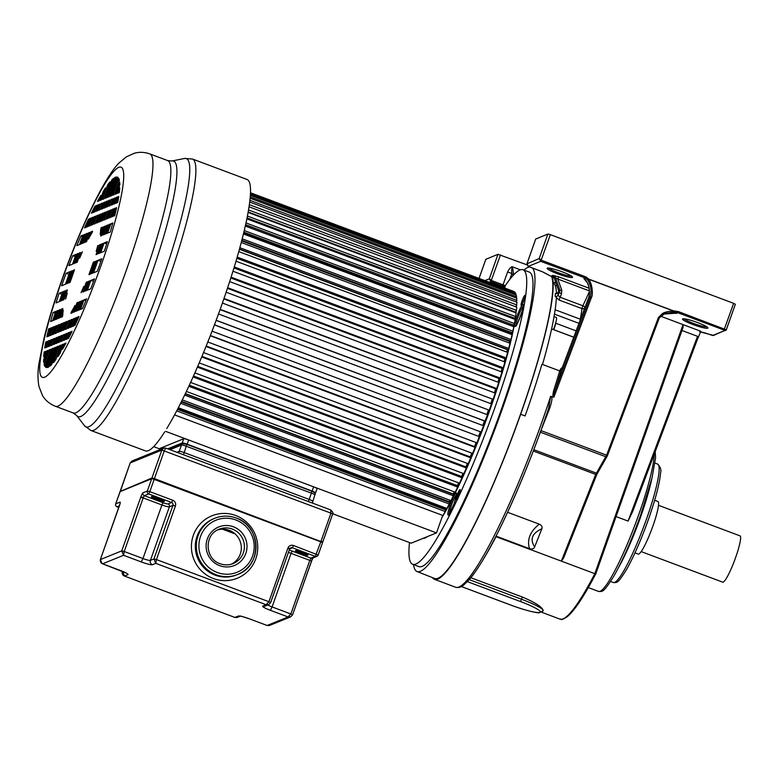 <?xml version="1.0" encoding="UTF-8"?>
<svg xmlns="http://www.w3.org/2000/svg" width="779" height="779" viewBox="0 0 779 779"><rect width="100%" height="100%" fill="white"/><g stroke="black" fill="none" stroke-linecap="round" stroke-linejoin="round"><path stroke-width="1.17" d="M641.146 551.59L722.698 582.156A24.714 3.486 -69.5 0 0 735.727 557.248A24.714 3.486 -69.5 0 0 740.05 535.874L658.498 505.308M634.973 552.876L638.205 554.083A28.083 3.953 -69.5 0 0 653.006 525.776A28.083 3.953 -69.5 0 0 657.924 501.491L654.662 500.274M558.124 292.69L555.369 293.576A163.697 23.068 -69.5 0 1 555.115 296.224L559.02 300.012L581.932 308.601A2.249 1.928 -173.1 0 0 584.844 307.617L585.048 307.189M580.189 320.091A163.697 23.068 -69.5 0 0 581.932 308.601L582.867 305.767A2.249 1.032 -155.2 0 1 584.844 307.617A165.946 23.38 -69.5 0 1 584.825 307.763M562.866 368C561.912 367.298 560.861 368.272 559.712 370.921L541.911 364.251A163.697 23.068 -69.5 0 1 525.095 415.947L520.654 414.282A163.697 23.068 110.5 0 1 434.38 579.284A163.697 23.068 110.5 0 1 432.452 577.619M552.33 276.983A163.697 23.068 110.5 0 1 520.654 414.282M696.864 340.822L700.818 331.279L683.027 324.609L594.835 573.675L561.338 561.123L595.711 474.421L533.284 451.022M505.162 286.974C503.37 286.049 502.659 285.328 503.039 284.832L507.587 271.998C509.651 268.2 511.277 266.476 512.465 266.837L513.76 274.783M526.867 264.811L497.985 254.295L485.833 259.3M505.298 285.62A6.738 0.857 -160.5 0 1 503.039 284.832L491.413 280.479L489.309 278.804L484.879 280.606M489.261 282.251L490.848 281.608L489.309 278.804L497.985 254.295M513.059 275.532L511.939 273.4C511.472 270.186 511.657 267.995 512.465 266.837L520.401 269.816M434.38 579.284L455.569 587.22A163.697 23.068 -69.5 0 0 532.184 448.49A163.697 23.068 -69.5 0 0 541.843 422.228A163.697 23.068 -69.5 0 0 550.665 396.307L553.382 397.144C552.662 396.307 552.769 394.096 553.703 390.503L555.018 390.6A164.827 23.224 -69.5 0 0 560.987 371.116A1.12 0.506 16.4 0 1 559.634 371.155L559.712 370.921M553.382 397.144L553.898 397.154C553.382 396.55 553.752 394.359 555.018 390.6L590.307 296.877L591.485 297.335C593.101 295.124 592.546 284.092 588.612 279.203L673.348 310.957C667.876 311.347 664.175 312.272 662.257 313.723L658.401 317.569L606.588 455.189L607.493 455.52L659.307 317.89L664.633 313.703L673.212 312.019L673.397 310.821L678.451 311.61L726.271 329.848A1.12 1.1 -112.1 0 1 724.86 330.5L712.727 335.437L711.49 335.126A12.415 1.587 -160.5 0 0 700.574 331.854M561.192 370.531L588.69 297.52L590.307 296.877C591.884 290.986 590.998 285.309 587.629 279.846L585.487 278.113L583.909 278.755C587.347 279.992 591.212 290.226 588.7 297.529L561.406 370.015M552.973 275.367L551.766 275.854A4.489 4.411 -112.1 0 1 554.278 278.191L555.485 277.694L557.803 279.028A4.489 0.633 110.5 0 1 559.088 276.983L552.973 275.367A4.489 4.411 -112.1 0 1 555.485 277.694L559.858 290.031A2.249 1.003 160.5 0 0 561.756 290.178L561.532 293.761A2.249 1.032 -155.2 0 1 559.556 291.911L558.027 295.212A165.946 23.38 -69.5 0 0 558.29 292.524A2.249 1.986 4.9 0 1 555.369 293.576M589.43 291.531L582.867 305.767L559.955 297.179L558.027 295.212A2.249 1.957 -173.9 0 1 555.115 296.224M558.514 290.129A2.249 1.003 -19.5 0 0 558.533 290.343L558.348 292.398A2.249 1.032 -155.2 0 1 558.387 292.242L558.387 292.242A2.249 1.032 -155.2 0 1 558.494 292.086M557.998 292.982L558.358 292.32M726.301 329.77L735.357 304.258L733.633 303.343L550.354 234.645L547.871 234.021L535.718 239.026M673.397 310.821L588.681 279.067L586.061 276.973L541.298 260.205L539.195 258.531L547.871 234.021M526.935 263.857L539.195 258.531L540.733 261.335L585.487 278.113L586.061 276.973M684.108 318.786A12.357 1.577 -160.5 0 0 693.417 323.373A12.357 1.577 -160.5 0 0 706.845 326.839M707.712 328.222A13.477 1.724 -160.5 0 0 707.897 327.793A13.477 1.724 -160.5 0 0 697.594 322.574A13.477 1.724 -160.5 0 0 682.725 318.854A13.477 1.724 -160.5 0 0 682.696 318.864A13.477 1.724 -160.5 0 0 692.843 324.502A13.477 1.724 -160.5 0 0 707.712 328.222M675.627 313.226L663.805 314.064M660.534 316.177L683.027 324.609L683.056 327.414L595.828 573.743C583.977 596.49 574.386 610.863 567.054 616.871C559.166 621.515 562.234 618.614 559.877 619.091A156.93 22.114 -69.5 0 0 594.835 573.675L595.838 573.734M495.775 536.595L561.338 561.123L563.606 558.027L596.665 474.645L595.711 474.421L606.588 455.189L541.269 430.699L540.558 432.267A1.12 0.857 30.3 0 0 540.314 432.199M496.019 536.118L529.516 548.679C532.223 549.37 533.927 548.796 534.637 546.955C529.701 539.292 532.106 533.235 541.843 528.766L534.637 546.955M541.843 528.766C542.583 526.945 541.717 525.406 539.243 524.15L507.557 512.28M542.69 611.252L543.138 610.2C541.639 606.656 534.706 602.264 522.349 597.035L470.857 577.736M550.665 396.307L548.62 408.469A161.448 22.747 -69.5 0 1 467.419 581.348M551.269 396.355C552.554 397.417 551.97 401.565 549.516 408.79L548.611 408.459M559.858 290.031L559.556 291.911L558.348 292.398L558.65 290.528L554.278 278.191L558.533 290.343A2.249 1.003 -19.5 0 0 558.65 290.528L559.858 290.031M551.766 275.854L553.772 277.577M557.472 273.75A13.477 1.724 -160.5 0 0 572.516 277.042A13.477 1.724 -160.5 0 0 562.214 271.822A13.477 1.724 -160.5 0 0 547.316 268.122A13.477 1.724 -160.5 0 0 557.472 273.75M541.814 271.52L528.211 266.418L527.071 263.458L535.748 238.949M553.947 277.801L542.885 271.978M587.629 279.846L588.681 279.067L587.629 279.846M554.755 279.525L553.888 277.519M548.737 268.044A12.357 1.577 -160.5 0 0 558.037 272.621A12.357 1.577 -160.5 0 0 571.465 276.087M664.497 313.762L664.623 313.713C660.611 315.972 658.839 317.374 659.316 317.9L658.401 317.569M529.516 548.679C526.789 539.759 530.032 531.58 539.243 524.15M616.072 516.574L628.069 521.073L632.606 511.657L696.981 340.511L633.239 510.06M696.728 341.144L697.526 336.324L681.966 330.491M553.168 282.874A155.586 21.919 110.5 0 1 556.391 292.651A155.586 21.919 -69.5 0 0 553.168 282.874M556.323 298.406A155.586 21.919 110.5 0 1 542.505 364.475A155.586 21.919 -69.5 0 0 556.323 298.406M554.054 316.605L556.313 317.452A11.237 1.587 110.5 0 1 554.346 327.17A11.237 1.587 110.5 0 1 553.45 329.566M553.742 329.683A5.619 0.789 -69.5 0 0 554.395 327.959A5.619 0.789 -69.5 0 0 555.515 323.567M556.936 285.825L554.999 285.104M580.345 319.215L555.145 309.769M551.62 328.933L573.734 337.229M532.466 268.034A162.529 22.903 110.5 0 1 497.372 422.588A162.529 22.903 110.5 0 1 420.319 571.319A162.529 22.903 110.5 0 1 417.028 571.533L434.614 578.476A162.869 22.951 -69.5 0 0 437.915 578.261A162.869 22.951 -69.5 0 0 512.533 436.162A162.869 22.951 -69.5 0 0 551.659 276.623M417.028 571.533A162.529 22.903 110.5 0 1 413.522 564.59M523.916 270.07A162.529 22.903 110.5 0 1 527.948 267.401A162.529 22.903 110.5 0 1 529.642 266.973M412.685 564.278L418.936 566.625A157.27 22.163 -69.5 0 0 422.062 566.401A157.27 22.163 -69.5 0 0 498.404 417.622A157.27 22.163 -69.5 0 0 529.331 272.095L523.089 269.758A157.27 22.163 110.5 0 1 492.153 415.275A157.27 22.163 110.5 0 1 415.82 564.054A157.27 22.163 110.5 0 1 412.685 564.278A157.27 22.163 110.5 0 1 409.491 542.544M503.886 287.733A157.27 22.163 110.5 0 1 519.953 269.982A157.27 22.163 110.5 0 1 523.089 269.758M423.094 538.347A129.411 18.238 -69.5 0 0 425.042 538.007A129.411 18.238 -69.5 0 0 427.359 536.614M441.936 517.558A129.411 18.238 -69.5 0 0 515.591 316.625M516.019 312.856A129.411 18.238 -69.5 0 0 516.195 310.909M516.399 307.023A129.411 18.238 -69.5 0 0 516.409 306.069M513.127 325.213A129.411 18.238 110.5 0 1 512.913 326.372M511.024 334.269A128.058 18.044 -69.5 0 0 511.209 333.402L511.657 332.545A129.411 18.238 110.5 0 1 511.277 334.366M509.817 340.754A129.411 18.238 110.5 0 1 509.281 342.974M507.626 349.528A129.411 18.238 110.5 0 1 506.944 352.127M505.123 358.807A129.411 18.238 110.5 0 1 504.286 361.768M502.319 368.525A129.411 18.238 110.5 0 1 501.325 371.826M499.242 378.613A129.411 18.238 110.5 0 1 498.102 382.216M495.902 388.984A129.411 18.238 110.5 0 1 494.616 392.869M492.347 399.559A129.411 18.238 110.5 0 1 490.916 403.697M488.589 410.27A129.411 18.238 110.5 0 1 487.021 414.613M484.665 421.03A129.411 18.238 110.5 0 1 482.999 425.461M480.565 431.839A129.411 18.238 110.5 0 1 478.89 436.133M476.31 442.628A129.411 18.238 110.5 0 1 474.674 446.669M471.986 453.203A129.411 18.238 110.5 0 1 470.399 456.971M467.604 463.505A129.411 18.238 110.5 0 1 466.095 466.962M463.203 473.447A129.411 18.238 110.5 0 1 461.791 476.573M458.831 482.951A129.411 18.238 110.5 0 1 457.516 485.716M454.498 491.938A129.411 18.238 110.5 0 1 453.31 494.334M450.243 500.361A129.411 18.238 110.5 0 1 449.191 502.367M446.094 508.122A129.411 18.238 110.5 0 1 445.198 509.739M186.366 391.438L455.189 492.201L457.663 487.06L457.838 485.833L189.297 385.177M457.302 485.638A128.058 18.044 -69.5 0 0 458.627 482.873M190.582 382.401L459.483 483.194L461.986 477.761L462.093 476.68L193.474 375.994M461.587 476.495A128.058 18.044 -69.5 0 0 463.008 473.369M194.867 372.859L463.836 473.681L466.358 467.984L466.387 467.069L197.7 366.354M465.9 466.894A128.058 18.044 -69.5 0 0 467.41 463.437M199.19 362.897L468.208 463.729L470.73 457.818L470.682 457.078L201.956 356.344M470.214 456.903A128.058 18.044 -69.5 0 0 471.801 453.135M203.514 352.575L472.571 453.427L475.073 447.341L474.956 446.776L206.192 346.022M474.499 446.601A128.058 18.044 -69.5 0 0 476.135 442.56M207.808 341.981L476.884 442.842L479.348 436.63L210.369 335.486M478.705 436.074A128.058 18.044 -69.5 0 0 480.38 431.77M212.044 331.182L481.13 432.053L483.535 425.762L214.478 324.804M482.824 425.392A128.058 18.044 -69.5 0 0 484.489 420.962M216.143 320.373L484.937 421.127L487.596 414.827L218.5 313.966M486.846 414.555A128.058 18.044 -69.5 0 0 488.414 410.202M220.077 309.623L489.261 410.212L491.491 403.911L222.414 303.05M490.741 403.629A128.058 18.044 -69.5 0 0 492.162 399.491M223.855 298.922L493.088 399.325L495.201 393.083L226.153 292.232M494.431 392.801A128.058 18.044 -69.5 0 0 495.717 388.916M227.458 288.357L496.194 389.091L496.71 388.565L498.696 382.44L229.678 281.608M497.908 382.148A128.058 18.044 -69.5 0 0 499.047 378.545M230.847 278.006L499.534 378.721L500.108 378.019L501.949 372.06L232.989 271.238M501.131 371.749A128.058 18.044 -69.5 0 0 502.124 368.457M234.002 267.947L502.621 368.642L503.244 367.776L504.938 362.011L236.037 261.218M504.081 361.69A128.058 18.044 -69.5 0 0 504.919 358.729M236.904 258.268L505.444 358.924L506.116 357.892L507.635 352.39L238.812 251.617M506.73 352.05A128.058 18.044 -69.5 0 0 507.343 349.703L507.48 349.469M239.533 249.037L507.966 349.654L508.677 348.466L510.021 343.247L241.305 242.522M509.047 342.887A128.058 18.044 -69.5 0 0 509.437 341.26L509.739 340.725M241.88 240.312L510.177 340.89L510.927 339.547L512.076 334.668L243.486 233.982M243.924 232.191L512.066 332.701L512.845 331.221L513.789 326.703L245.366 226.085M512.621 326.274A128.058 18.044 -69.5 0 0 512.64 326.177L513.225 325.009M245.667 224.712L513.604 325.145L514.413 323.548L515.143 319.439L246.924 218.889M514.023 319.01L514.432 318.163M247.109 217.954L514.783 318.29L515.61 316.586L516.136 312.905L248.17 212.453M248.258 211.976L515.601 312.184L516.438 310.373L516.75 307.16L249.114 206.834L516.049 306.877L516.983 302.242L249.786 202.082M516.302 301.989L516.837 298.201L250.205 198.265M516.165 297.958L516.302 295.066L250.439 195.402M515.649 294.822L515.396 292.855L250.546 193.572M514.744 292.602L514.121 291.58L250.575 192.783L513.478 291.327M332.75 513.78L411.195 543.187L436.503 532.894L442.696 515.416M174.545 414.905L442.959 515.523L445.218 511.511L445.598 509.885L177.466 409.374M445.198 509.729L445.422 508.775A128.058 18.044 -69.5 0 0 445.831 508.025M178.313 407.748L446.893 508.424L449.24 504.003L449.551 502.504L181.264 401.935M449.113 502.338L449.249 501.715A128.058 18.044 -69.5 0 0 450.009 500.264M182.267 399.909L450.983 500.634L453.397 495.834L453.641 494.47L185.217 393.843M453.154 494.285L453.212 494.003A128.058 18.044 -69.5 0 0 454.274 491.861M188.791 386.277L457.663 487.06M461.986 477.761L193.046 376.948M466.358 467.984L197.36 367.152M470.73 457.818L201.693 356.967M475.073 447.341L206.007 346.48M479.348 436.63L210.262 335.759M483.535 425.762L214.439 324.892M485.268 421.147L216.173 320.286M489.261 410.212L220.175 309.351M493.088 399.325L224.011 298.464M496.71 388.565L227.672 287.714M500.108 378.019L231.11 277.188M503.244 367.776L234.304 266.963M506.116 357.892L237.244 257.109M239.465 249.29L507.343 349.703M508.677 348.466L239.903 247.712M241.724 240.915L509.437 341.26M510.927 339.547L242.259 238.841M243.7 233.125L511.209 333.402M512.845 331.221L244.314 230.565M245.385 225.998L512.64 326.177M514.413 323.548L246.057 222.96M515.61 316.586L247.488 216.075M516.438 310.373L248.608 209.979M516.896 304.978L249.426 204.721M516.964 300.431L249.991 200.359M516.652 296.77L250.322 196.931M515.971 294.014L250.497 194.507M514.909 292.193L250.565 193.114M159.734 448.928L153.638 446.64M436.503 532.894L165.752 431.4M445.218 511.511L176.697 410.854M445.422 508.775L177.924 408.508M449.24 504.003L180.572 403.298M449.249 501.715L181.546 401.37M453.397 495.834L184.623 395.089M453.212 494.003L185.334 393.599M53.43 320.412L56.76 311.016L57.997 310.509L54.666 319.906L53.43 320.412M60.236 301.2L63.693 291.424L64.93 290.927L61.473 300.694L60.236 301.2M66.381 283.838L70.801 271.365L72.038 270.858L67.617 283.342L66.381 283.838M73.489 263.779L76.946 254.003L78.182 253.506L74.716 263.273L73.489 263.779M80.422 244.187L83.752 234.791L84.979 234.294L81.659 243.691L80.422 244.187M86.459 227.156L89.468 218.646L90.705 218.149L87.686 226.65L86.459 227.156M91.386 213.242L91.445 213.066A101.621 14.314 -69.5 0 1 94.95 206.143L92.613 212.745L91.386 213.242M45.659 347.707L48.016 341.056L49.505 340.452L47.149 347.103L45.659 347.707M49.934 335.652L52.943 327.151L54.433 326.547L51.424 335.048L49.934 335.652M55.65 319.507L58.98 310.11L60.46 309.506L57.14 318.903L55.65 319.507M62.456 300.295L65.913 290.528L67.403 289.924L63.936 299.691L62.456 300.295M68.601 282.943L73.022 270.459L74.502 269.855L70.091 282.339L68.601 282.943M75.699 262.874L79.166 253.107L80.656 252.503L77.189 262.27L75.699 262.874M82.642 243.291L85.972 233.895L87.452 233.291L84.122 242.688L82.642 243.291M88.67 226.251L91.688 217.75L93.168 217.146L90.16 225.647L88.67 226.251M93.597 212.346L95.953 205.695L97.443 205.091L95.087 211.742L93.597 212.346M97.453 201.469L97.472 201.41A101.621 14.314 -69.5 0 1 100.89 195.344L98.933 200.865L97.453 201.469M48.308 346.636L50.664 339.985L51.891 339.488L49.535 346.139L48.308 346.636M52.573 334.581L55.591 326.07L56.809 325.573L53.8 334.084L52.573 334.581M58.289 318.436L61.619 309.039L62.846 308.542L59.516 317.939L58.289 318.436M85.281 242.22L88.611 232.824L89.838 232.317L86.508 241.714L85.281 242.22M91.318 225.18L94.327 216.679L95.554 216.173L92.545 224.683L91.318 225.18M96.245 211.275L98.592 204.614L99.819 204.117L97.463 210.768L96.245 211.275M100.092 200.398L103.286 191.381A101.621 14.314 -69.5 0 1 105.603 187.797L101.319 199.901L100.092 200.398M50.713 345.652L53.069 339.001L54.608 338.378L52.251 345.039L50.713 345.652M54.988 333.597L57.997 325.096L59.525 324.473L56.516 332.974L54.988 333.597M93.723 224.196L96.742 215.695L98.271 215.072L95.262 223.573L93.723 224.196M98.651 210.291L101.007 203.64L102.536 203.017L100.179 209.668L98.651 210.291M102.507 199.414L107.648 184.876A101.621 14.314 -69.5 0 1 110.043 181.838L104.035 198.791L102.507 199.414M53.508 344.522L55.864 337.872L57.12 337.356L54.764 344.006L53.508 344.522M57.782 332.467L60.791 323.957L62.047 323.451L59.038 331.951L57.782 332.467M96.518 223.067L99.527 214.556L100.783 214.05L97.774 222.551L96.518 223.067M101.445 209.152L103.802 202.501L105.058 201.995L102.701 208.645L101.445 209.152M105.292 198.285L111.806 179.91A101.621 14.314 -69.5 0 1 113.383 178.479L106.548 197.769L105.292 198.285M55.893 343.549L58.25 336.898L59.613 336.343L57.256 342.994L55.893 343.549M60.168 331.494L63.177 322.993L64.54 322.438L61.522 330.939L60.168 331.494M98.904 222.093L101.913 213.592L103.276 213.037L100.267 221.538L98.904 222.093M103.831 208.188L106.187 201.537L107.551 200.982L105.194 207.633L103.831 208.188M107.677 197.311L114.659 177.602A101.621 14.314 -69.5 0 1 115.37 177.252A101.621 14.314 -69.5 0 1 116.022 177.047L109.041 196.756L107.677 197.311M58.386 342.536L60.743 335.885L61.999 335.379L59.642 342.03L58.386 342.536M62.661 330.481L65.67 321.98L66.926 321.464L63.907 329.975L62.661 330.481M101.397 221.08L104.405 212.579L105.662 212.063L102.653 220.574L101.397 221.08M106.324 207.175L108.68 200.515L109.936 200.008L107.58 206.659L106.324 207.175M110.17 196.298L117.006 177.008A101.621 14.314 -69.5 0 1 117.395 177.106A101.621 14.314 -69.5 0 1 117.931 177.417L111.426 195.792L110.17 196.298M60.908 341.514L63.265 334.863L64.793 334.24L62.437 340.89L60.908 341.514M65.173 329.459L68.182 320.958L69.721 320.335L66.702 328.835L65.173 329.459M103.919 220.058L106.927 211.557L108.456 210.934L105.447 219.435L103.919 220.058M108.836 206.153L111.193 199.492L112.731 198.879L110.375 205.529L108.836 206.153M112.692 195.276L118.7 178.313A101.621 14.314 -69.5 0 1 119.372 180.115L114.221 194.653L112.692 195.276M63.625 340.413L65.981 333.763L67.198 333.256L64.842 339.917L63.625 340.413M67.89 328.358L70.899 319.848L72.126 319.351L69.117 327.852L67.89 328.358M73.606 312.204L76.936 302.817L78.163 302.31L74.833 311.707L73.606 312.204M100.598 235.988L103.928 226.592L105.155 226.095L101.825 235.492L100.598 235.988M106.635 218.957L109.644 210.447L110.871 209.95L107.853 218.451L106.635 218.957M111.553 205.043L113.909 198.392L115.136 197.895L112.78 204.546L111.553 205.043M115.409 194.175L119.693 182.062A101.621 14.314 -69.5 0 1 119.83 184.652L116.636 193.669L115.409 194.175M117.785 193.202L119.742 187.681A101.621 14.314 -69.5 0 1 119.294 192.54L117.785 193.202M117.785 196.824L115.428 203.475L113.938 204.079L116.295 197.428L117.785 196.824M113.51 208.879L110.501 217.38L109.011 217.984L112.02 209.483L113.51 208.879M107.794 225.024L104.464 234.421L102.984 235.024L106.304 225.628L107.794 225.024M100.988 244.236L97.531 254.003L96.041 254.606L99.508 244.84L100.988 244.236M94.843 261.588L90.422 274.072L88.942 274.675L93.353 262.192L94.843 261.588M87.735 281.657L84.278 291.424L82.788 292.028L86.255 282.261L87.735 281.657M80.802 301.239L77.472 310.636L75.991 311.24L79.312 301.843L80.802 301.239M74.774 318.28L71.756 326.781L70.276 327.384L73.284 318.884L74.774 318.28M69.847 332.185L67.491 338.836L66.001 339.44L68.357 332.789L69.847 332.185M72.739 326.382L75.758 317.881L76.985 317.374L73.976 325.885L72.739 326.382M78.465 310.237L81.785 300.84L83.022 300.343L79.692 309.73L78.465 310.237M85.262 291.025L88.728 281.248L89.955 280.752L86.498 290.528L85.262 291.025M91.406 273.672L95.827 261.189L97.063 260.692L92.643 273.166L91.406 273.672M98.514 253.603L101.971 243.837L103.208 243.33L99.751 253.107L98.514 253.603M105.447 234.021L108.778 224.625L110.014 224.118L106.684 233.515L105.447 234.021M111.485 216.981L114.494 208.48L115.73 207.974L112.712 216.484L111.485 216.981M116.412 203.076L118.749 196.474A101.621 14.314 -69.5 0 1 117.707 202.394L116.412 203.076M49.817 328.417L46.828 336.849A101.621 14.314 -69.5 0 1 48.697 328.874L49.817 328.417M53.147 312.486A101.621 14.314 -69.5 0 0 50.596 321.561L52.524 320.782L55.854 311.386L53.147 312.486L55.192 313.246M59.126 293.284A101.621 14.314 -69.5 0 0 56.039 302.904L59.321 301.57L62.787 291.794L59.126 293.284L61.892 294.316M66.079 273.283A101.621 14.314 -69.5 0 0 61.658 285.757L65.475 284.208L69.886 271.735L66.079 273.283L68.961 274.364M72.749 255.716A101.621 14.314 -69.5 0 0 68.922 265.639L72.574 264.149L76.04 254.373L72.749 255.716L75.232 256.642M80.909 235.949A101.621 14.314 -69.5 0 0 76.809 245.658L79.516 244.557L82.837 235.161L80.909 235.949L82.37 236.495M113.627 216.114L116.616 207.672A101.621 14.314 -69.5 0 1 114.747 215.656L113.627 216.114M110.297 232.045A101.621 14.314 -69.5 0 0 112.848 222.969L110.92 223.748L107.59 233.145L110.297 232.045M104.318 251.247A101.621 14.314 -69.5 0 0 107.405 241.626L104.113 242.96L100.657 252.737L104.318 251.247M97.365 271.248A101.621 14.314 -69.5 0 0 101.786 258.774L97.969 260.322L93.548 272.796L97.365 271.248M90.695 288.814A101.621 14.314 -69.5 0 0 94.522 278.892L90.87 280.382L87.404 290.158L90.695 288.814M82.535 308.581A101.621 14.314 -69.5 0 0 86.635 298.873L83.928 299.973L80.607 309.36L82.535 308.581M47.714 336.557L50.723 328.047L51.959 327.55L48.95 336.051L47.714 336.557M74.911 325.437A101.621 14.314 -69.5 0 0 79.02 316.547L77.9 317.004L74.911 325.437M88.533 219.094A101.621 14.314 -69.5 0 0 84.424 227.984L85.544 227.526L88.533 219.094M72.058 331.289L71.999 331.464A101.621 14.314 -69.5 0 1 68.494 338.388L70.831 331.786L72.058 331.289M65.991 343.062L65.972 343.12A101.621 14.314 -69.5 0 1 62.554 349.187L64.511 343.666L65.991 343.062M63.352 344.133L60.158 353.15A101.621 14.314 -69.5 0 1 57.841 356.733L62.125 344.63L63.352 344.133M60.937 345.116L55.796 359.655A101.621 14.314 -69.5 0 1 53.4 362.693L59.408 345.74L60.937 345.116M58.152 346.246L51.638 364.621A101.621 14.314 -69.5 0 1 50.06 366.052L56.896 346.762L58.152 346.246M55.767 347.22L48.785 366.928A101.621 14.314 -69.5 0 1 48.074 367.279A101.621 14.314 -69.5 0 1 47.422 367.484L54.403 347.775L55.767 347.22M53.274 348.232L46.438 367.522A101.621 14.314 -69.5 0 1 46.049 367.425A101.621 14.314 -69.5 0 1 45.513 367.113L52.018 348.739L53.274 348.232M50.752 349.255L44.744 366.208A101.621 14.314 -69.5 0 1 44.072 364.416L49.223 349.878L50.752 349.255M48.035 350.355L43.751 362.469A101.621 14.314 -69.5 0 1 43.614 359.879L46.808 350.852L48.035 350.355M45.659 351.329L43.702 356.85A101.621 14.314 -69.5 0 1 44.15 351.991L45.659 351.329M47.032 341.455L44.695 348.057A101.621 14.314 -69.5 0 1 45.737 342.137L47.032 341.455M97.784 245.531L96.168 251.451A50.547 7.118 110.5 0 0 97.784 245.531L98.212 245.697M83.811 286.351L81.074 292.729A50.547 7.118 110.5 0 0 83.811 286.351M100.676 229.211L101.212 227.702L102.74 227.078L100.179 234.313A50.547 7.118 110.5 0 0 100.676 229.211L101.835 229.649M74.988 305.456L72.428 312.691L70.889 313.314L71.425 311.804A50.547 7.118 110.5 0 0 74.988 305.456M88.455 239.075L91.016 231.84L92.555 231.217L92.019 232.726A50.547 7.118 110.5 0 0 88.455 239.075M62.768 315.32L62.232 316.829L60.704 317.452L63.265 310.217A50.547 7.118 110.5 0 0 62.768 315.32M79.633 258.18L82.37 251.802A50.547 7.118 110.5 0 0 79.633 258.18M65.66 299L67.276 293.079A50.547 7.118 110.5 0 0 65.66 299M55.26 406.229C49.466 403.834 45.192 400.221 42.436 395.42L38.95 386.423C37.626 378.935 37.665 371.096 39.067 362.926L44.13 337.706C48.405 320.52 54.228 301.483 61.609 280.606C80.451 227.147 105.34 175.84 119.343 162.714L126.315 156.881L134.27 153.268C139.227 151.837 144.417 152.041 149.841 153.911A134.738 18.988 110.5 0 1 126.266 270.43A134.738 18.988 110.5 0 1 125.955 271.306A134.738 18.988 110.5 0 1 55.26 406.229L73.138 412.938A134.738 18.988 -69.5 0 0 144.144 277.129A134.738 18.988 -69.5 0 0 144.358 276.535A134.738 18.988 -69.5 0 0 167.719 160.61L172.003 161A136.403 19.222 110.5 0 1 150.113 278.454A136.403 19.222 110.5 0 1 149.899 279.057A136.403 19.222 110.5 0 1 76.615 415.46L84.434 425.665A143.239 20.186 -69.5 0 0 161.185 283.03A143.239 20.186 -69.5 0 0 161.399 282.426A143.239 20.186 -69.5 0 0 184.604 158.449L192.501 159.033A144.913 20.42 110.5 0 1 167.154 284.354A144.913 20.42 110.5 0 1 166.94 284.968A144.913 20.42 110.5 0 1 90.783 430.417L145.41 450.895A144.913 20.42 -69.5 0 0 164.729 431.819M166.764 428.538A144.913 20.42 -69.5 0 0 221.781 304.832A144.913 20.42 -69.5 0 0 247.138 179.511L192.501 159.033M45.289 352.351L44.169 351.933M47.733 351.202L46.808 350.852M50.382 350.307L49.223 349.878M52.962 349.099L52.018 348.739M55.426 348.155L54.403 347.775M57.841 347.113L56.896 346.762M60.567 346.168L59.408 345.74M63.05 344.98L62.125 344.63M65.475 344.026L64.511 343.666M45.513 367.113L46.458 367.474M44.072 364.416L45.231 364.854M43.614 359.879L44.539 360.219M44.15 351.991L45.27 352.41M46.73 342.312L45.805 341.962M49.145 341.475L48.016 341.056M51.589 340.326L50.664 339.985M54.228 339.44L53.069 339.001M56.818 338.222L55.864 337.872M59.282 337.288L58.25 336.898M61.687 336.236L60.743 335.885M64.414 335.291L63.265 334.863M66.906 334.103L65.981 333.763M69.477 333.208L68.357 332.789M71.678 332.107L70.831 331.786M45.737 342.137L46.672 342.487M71.736 271.715L70.801 271.365M74.141 270.888L73.022 270.459M64.628 291.774L63.693 291.424M67.033 290.947L65.913 290.528M57.695 311.366L56.76 311.016M60.1 310.529L58.98 310.11M62.544 309.38L61.619 309.039M78.679 317.296L77.9 317.004M76.683 318.221L75.758 317.881M74.404 319.302L73.284 318.884M71.824 320.198L70.899 319.848M69.341 321.386L68.182 320.958M66.614 322.331L65.67 321.98M64.209 323.373L63.177 322.993M61.736 324.317L60.791 323.957M59.155 325.525L57.997 325.096M56.516 326.42L55.591 326.07M54.072 327.57L52.943 327.151M51.657 328.397L50.723 328.047M49.544 329.196L48.697 328.874M77.861 303.158L76.936 302.817M80.441 302.262L79.312 301.843M82.72 301.191L81.785 300.84M85.875 300.704L83.928 299.973M72.583 312.233L71.425 311.804M87.375 282.68L86.255 282.261M89.653 281.599L88.728 281.248M93.577 281.394L90.87 280.382M94.483 262.62L93.353 262.192M96.762 261.54L95.827 261.189M100.871 261.403L97.969 260.322M100.627 245.258L99.508 244.84M102.906 244.178L101.971 243.837M106.684 243.924L104.113 242.96M112.478 224.333L110.92 223.748M109.712 224.975L108.778 224.625M107.434 226.046L106.304 225.628M104.853 226.942L103.928 226.592M102.37 228.13L101.212 227.702M90.403 218.996L89.468 218.646M92.808 218.169L91.688 217.75M95.252 217.02L94.327 216.679M97.891 216.134L96.742 215.695M100.481 214.916L99.527 214.556M102.945 213.972L101.913 213.592M105.36 212.93L104.405 212.579M108.086 211.985L106.927 211.557M110.569 210.797L109.644 210.447M113.15 209.902L112.02 209.483M115.428 208.83L114.494 208.48M92.175 232.278L91.016 231.84M89.536 233.164L88.611 232.824M87.092 234.313L85.972 233.895M84.677 235.141L83.752 234.791M77.881 254.353L76.946 254.003M80.286 253.526L79.166 253.107M97.083 206.114L95.953 205.695M99.527 204.965L98.592 204.614M102.166 204.069L101.007 203.64M104.746 202.861L103.802 202.501M107.22 201.917L106.187 201.537M109.625 200.875L108.68 200.515M112.351 199.93L111.193 199.492M114.834 198.742L113.909 198.392M117.415 197.847L116.295 197.428M104.211 191.722L103.286 191.381M108.807 185.314L107.648 184.876M112.751 180.261L111.806 179.91M115.691 177.982L114.659 177.602M117.746 177.281L117.006 177.008M120.18 570.403L102.594 563.811L123.559 555.291L141.262 561.922L142.966 558.533L124.221 551.503L123.559 555.291L121.748 550.88L100.384 559.565L102.185 563.645M152.411 564.717L155.771 563.344L266.155 604.728L262.796 606.091A3.369 3.311 67.9 0 0 265.181 606.062L268.677 604.64L270.634 602.634L268.677 604.64L266.155 604.728L268.911 601.719L156.443 559.565L155.771 563.344L153.96 558.942L150.405 560.393L169.374 506.827L172.928 505.376L175.402 506.009A4.489 4.411 67.9 0 0 172.734 500.235L149.821 491.646L148.682 493.915A2.249 2.21 -112.1 0 1 147.338 491.033L142.995 492.795A2.249 2.21 67.9 0 0 144.329 495.678L143.385 497.411L140.814 497.041L121.748 550.88L124.221 551.503L143.19 497.937L161.935 504.967L163.074 502.708A4.489 0.575 19.5 0 0 168.03 503.945A2.249 2.21 -112.1 0 1 169.374 506.827A6.738 0.857 19.5 0 1 161.935 504.967L142.966 558.533A6.738 0.857 -160.5 0 0 150.405 560.393A3.369 3.311 67.9 0 0 152.411 564.717A10.108 1.285 -160.5 0 1 141.262 561.922M235.063 617.484L237.167 617.445L234.985 617.484L124.328 576.002L234.917 617.426L238.277 616.053A10.108 1.285 -160.5 0 1 249.426 618.847L267.129 625.479L269.378 625.508L267.129 625.479L288.094 616.958L290.84 613.959L272.095 606.938L270.391 610.327A10.108 1.285 -160.5 0 1 262.796 606.091M122.965 571.543L122.284 571.835C121.952 573.802 122.634 575.184 124.319 576.002L124.124 575.885M122.488 571.338L124.523 576.041L127.892 574.678A10.108 1.285 -160.5 0 0 120.297 570.442M267.275 625.537L249.309 618.808M293.527 545.514L292.388 547.783A2.249 2.21 67.9 0 0 289.817 548.601L287.987 547.88A4.489 4.411 67.9 0 1 293.527 545.514L318.124 555.047A2.249 2.21 -112.1 0 1 315.3 556.372L310.948 558.134A2.249 2.21 -112.1 0 0 312.535 558.115A2.249 2.21 -112.1 0 1 312.535 558.115L292.563 614.874L290.606 616.88L288.094 616.958L270.391 610.327M311.405 561.153L309.808 560.393L290.84 613.959L292.563 614.874L290.606 616.88L269.378 625.508M217.633 529.934A18.53 18.199 -112.1 0 1 231.529 564.132M120.102 503.468L100.355 559.595L119.353 506.019A4.489 0.633 -69.4 0 0 120.054 502.124L115.701 503.886A2.249 2.21 67.9 0 0 117.035 506.769L116.957 506.739M152.09 478.51L151.954 478.004L154.427 478.627L164.32 450.69L165.82 448.12L330.627 509.894L330.948 513.147L332.662 514.052L322.769 541.95M120.287 490.955L130.21 462.93L161.847 450.067L163.629 448.149L165.742 448.11M130.181 463.008L132.128 460.954L163.639 448.149L165.82 448.11M167.738 448.831L182.218 442.949A4.489 0.575 19.5 0 1 187.174 444.186L312.136 491.033A4.489 0.575 19.5 0 1 315.583 492.854A4.489 0.575 19.5 0 1 315.514 492.912L314.755 493.224M186.853 444.381L311.785 491.189C314.882 492.679 315.894 493.925 314.833 494.957A4.489 0.575 -160.5 0 0 311.396 493.136L311.785 491.189L186.824 444.351L184.195 452.589L309.166 499.436L311.396 493.136L186.424 446.289A4.489 0.575 -160.5 0 0 181.468 445.052L170.036 449.697M316.995 488.715A4.489 0.575 -160.5 0 0 317.072 488.657A4.489 0.575 -160.5 0 0 313.625 486.826L188.654 439.989A4.489 0.575 -160.5 0 0 183.698 438.752L159.968 448.392A4.489 0.575 -160.5 0 0 159.899 448.461A4.489 0.575 -160.5 0 0 159.919 448.548M555.982 283.157L553.119 282.076M504.539 286.74L490.848 281.608L500.469 254.918M485.862 259.232L479.066 278.424M509.817 279.398L511.939 273.4A6.738 0.857 -160.5 0 1 507.587 271.998M553.703 390.503A163.697 23.068 -69.5 0 0 559.634 371.155M559.02 300.012L561.532 293.761M561.756 290.178L557.803 279.028L589.391 290.879M676.211 313.421L677.876 312.739L724.012 330.033L733.633 303.343M535.709 238.978L526.974 263.643L528.181 266.428L540.733 261.335L550.354 234.645M724.012 330.033L724.86 330.5M678.451 311.61L677.876 312.739L673.212 312.019M563.821 557.452L597.405 472.96M533.8 449.678L596.324 473.116A1.12 0.857 30.3 0 0 597.571 472.658L606.938 456.621M539.847 433.494L540.558 432.267L605.877 456.747A1.12 0.857 -149.7 0 0 607.133 456.29L596.665 474.645M496.019 536.634A156.93 22.114 110.5 0 1 483.886 558.358M469.25 579.654L521.56 599.255L522.349 597.035M511.199 605.205L511.277 605.234A25.98 3.311 19.5 0 0 539.925 612.411A25.98 3.311 19.5 0 0 520.421 601.524L521.56 599.255A28.219 3.603 19.5 0 1 543.138 610.2M520.421 601.524L467.419 581.65M543.158 610.794L539.311 612.742C538.036 613.268 525.056 610.502 511.228 605.244L461.343 586.538L511.267 605.234M549.516 408.79L540.908 430.573M553.898 397.154L591.485 297.335M589.06 288.211L559.088 276.983M682.901 327.823L595.838 573.675M588.311 587.59L598.496 591.407A76.77 10.818 -69.5 0 0 638.955 514.033A76.77 10.818 -69.5 0 0 639.238 513.254A76.77 10.818 -69.5 0 0 654.224 454.245M628.069 521.073L697.526 336.324M651.75 478.968A63.226 8.91 110.5 0 1 641.029 515.795A63.226 8.91 110.5 0 1 640.757 516.574A63.226 8.91 110.5 0 1 618.604 567.394M646.619 518.765A63.226 8.91 -69.5 0 0 646.891 517.996A63.226 8.91 -69.5 0 0 657.68 464.089C660.563 467.137 661.507 470.224 660.514 473.35C659.511 483.944 655.46 499.388 648.352 519.681C641.331 539.282 634.262 555.554 627.124 568.504C618 583.422 617.114 582.78 613.297 582.497A63.226 8.91 -69.5 0 0 646.619 518.765M578.972 323.334L554.473 314.151M712.727 335.437A1.12 1.1 67.9 0 0 713.525 335.428L726.301 329.819L735.357 304.258M699.62 331.737L713.525 335.428M522.952 304.453A11.792 1.665 -69.5 0 0 522.728 304.589A11.792 1.665 -69.5 0 0 516.779 316.858A11.792 1.665 -69.5 0 0 515.143 326.508A11.792 1.665 -69.5 0 0 515.357 326.382A11.792 1.665 -69.5 0 0 521.307 314.112A11.792 1.665 -69.5 0 0 522.952 304.453M457.03 494.509L456.562 494.071L454.303 503.283A11.792 1.665 -69.5 0 0 454.683 502.212A11.792 1.665 -69.5 0 0 456.046 493.136A11.792 1.665 -69.5 0 0 450.165 504.958A11.792 1.665 -69.5 0 0 449.804 506.019A11.792 1.665 -69.5 0 0 448.441 515.094A11.792 1.665 -69.5 0 0 454.323 503.273L448.899 514.52L449.541 514.5M457.205 494.977A5.395 0.76 -69.5 0 0 456.806 496.165A5.395 0.76 -69.5 0 0 456.504 499.553A5.395 0.76 -69.5 0 0 459.104 494.207A5.395 0.76 -69.5 0 0 459.503 493.019A5.395 0.76 -69.5 0 0 459.814 489.631A5.395 0.76 -69.5 0 0 457.205 494.977M521.268 305.407A5.395 0.76 -69.5 0 0 521.55 305.164A5.395 0.76 -69.5 0 0 524.218 299.37A5.395 0.76 -69.5 0 0 524.842 295.319A5.395 0.76 -69.5 0 0 524.569 295.562A5.395 0.76 -69.5 0 0 521.901 301.346A5.395 0.76 -69.5 0 0 521.268 305.407M523.371 306.05A10.672 1.5 -69.5 0 0 518.678 315.349A10.672 1.5 -69.5 0 0 516.107 325.437M456.572 494.684A10.672 1.5 -69.5 0 0 451.411 505.269A10.672 1.5 -69.5 0 0 451.08 506.223A10.672 1.5 -69.5 0 0 449.308 514.062M459.698 492.309A4.265 0.604 -69.5 0 0 458.451 495.288A4.265 0.604 -69.5 0 0 458.13 496.233A4.265 0.604 -69.5 0 0 457.818 497.333M524.598 298.075A4.265 0.604 -69.5 0 0 522.719 303.099M101.484 264.227A112.264 15.814 110.5 0 1 101.231 264.957A112.264 15.814 110.5 0 1 44.481 377.26A112.264 15.814 110.5 0 1 61.96 280.294A112.264 15.814 110.5 0 1 62.213 279.573A112.264 15.814 110.5 0 1 118.963 167.271A112.264 15.814 110.5 0 1 101.484 264.227M320.841 541.522L154.427 478.627L149.821 491.646L147.338 491.033L151.691 478.744L120.054 491.607L115.662 503.925A2.249 2.249 0 0 0 116.996 506.778L118.817 507.46M142.995 492.795A4.489 0.633 -69.5 0 0 140.814 497.041M140.717 497.323L143.19 497.937L143.385 497.411M172.734 500.235L171.594 502.494L148.682 493.915L144.329 495.678L163.074 502.708M175.402 506.009L156.443 559.565L153.96 558.942L172.928 505.376A2.249 2.201 67.9 0 0 171.594 502.494L168.03 503.945M164.311 501.472A6.855 0.876 -160.5 0 0 164.408 501.403A6.855 0.876 -160.5 0 0 158.828 498.472A6.855 0.876 -160.5 0 0 151.603 496.71A6.855 0.876 -160.5 0 0 151.516 496.768A6.855 0.876 -160.5 0 0 157.095 499.709A6.855 0.876 -160.5 0 0 164.311 501.472M289.671 548.883L292.388 547.783L315.3 556.372L320.792 541.814L151.876 478.549L320.841 541.532L154.232 479.066L151.876 478.549L120.024 491.676M115.672 503.974L120.239 491.403M118.817 507.441L117.035 506.769L119.391 505.814M122.469 571.328L122.293 571.883M270.625 602.586L289.603 549.068L270.634 602.634L268.911 601.719L287.879 548.163L289.564 549.098M213.456 578.554A33.701 33.088 67.9 0 0 255.736 558.962A33.701 33.088 67.9 0 0 236.203 515.708A33.701 33.088 67.9 0 0 235.696 515.513A33.701 33.088 67.9 0 0 193.416 535.105A33.701 33.088 67.9 0 0 212.949 578.359A33.701 33.088 67.9 0 0 213.456 578.554M320.792 541.814L322.516 542.729L320.792 541.814M322.282 542.33L320.851 541.532M249.426 618.847L240.662 616.033A3.369 3.311 -112.1 0 1 238.277 616.053M312.545 558.115L316.887 556.352A2.249 2.249 0 0 0 318.163 555.018L322.516 542.729L318.153 554.969M311.522 561.26A4.489 0.633 110.5 0 1 312.954 557.949M292.553 614.826L311.493 561.347M267.791 605.001A6.738 0.857 -160.5 0 0 272.095 606.938L291.064 553.372A6.738 0.857 19.5 0 1 288.454 552.301M292.203 551.113L291.064 553.372L309.808 560.393L310.948 558.134L292.203 551.113A4.489 0.575 19.5 0 1 289.33 549.818M295.523 550.656A6.631 0.847 -160.5 0 0 295.436 550.714A6.631 0.847 -160.5 0 0 300.83 553.557A6.631 0.847 -160.5 0 0 307.812 555.261A6.631 0.847 -160.5 0 0 307.9 555.203A6.631 0.847 -160.5 0 0 302.505 552.36A6.631 0.847 -160.5 0 0 295.523 550.656M296.039 550.636A6.174 0.789 -160.5 0 0 301.561 553.285A6.174 0.789 -160.5 0 0 307.51 554.697M223.641 529.214L234.041 533.109M234.937 533.858L222.482 529.194M231.684 528.844A18.53 18.199 67.9 0 0 219.181 529.223C204.049 534.375 204.653 558.894 220.067 563.714C224.469 565.301 228.822 565.252 233.135 563.558A18.53 18.199 67.9 0 0 231.684 528.844M233.437 526.799A20.78 20.4 67.9 0 0 207.292 539.01A20.78 20.4 67.9 0 0 219.668 565.661A20.78 20.4 67.9 0 0 245.823 553.45A20.78 20.4 67.9 0 0 233.437 526.799M217.253 572.487A28.083 27.577 -112.1 0 1 200.515 536.468A28.083 27.577 -112.1 0 1 235.852 519.973A28.083 27.577 -112.1 0 1 252.591 555.992A28.083 27.577 -112.1 0 1 217.253 572.487M236.28 518.064A30.332 29.777 -112.1 0 1 236.621 518.201A30.332 29.777 -112.1 0 1 256.009 546.264A30.332 29.777 -112.1 0 1 237.576 574.493A30.332 29.777 -112.1 0 1 216.114 574.746A30.332 29.777 -112.1 0 1 215.686 574.581A30.332 29.777 -112.1 0 1 196.308 546.527A30.332 29.777 -112.1 0 1 214.741 518.298A30.332 29.777 -112.1 0 1 236.203 518.035M215.131 575.145A30.332 29.777 67.9 0 0 236.592 574.892L237.576 574.493C262.435 565.953 261.471 525.932 236.241 518.035C229.016 515.416 221.84 515.503 214.741 518.298L213.748 518.697A30.332 29.777 67.9 0 0 195.315 546.926A30.332 29.777 67.9 0 0 214.702 574.99A30.332 29.777 67.9 0 0 215.131 575.145M220.097 563.753A18.53 18.199 67.9 0 0 233.135 563.558M152.557 496.72A6.174 0.789 -160.5 0 0 157.923 499.203A6.174 0.789 -160.5 0 0 163.648 500.654M126.383 573.13L102.39 563.762C100.695 562.954 100.014 561.562 100.355 559.595L100.364 559.643M120.414 491.335L151.954 478.004L161.847 450.067L330.948 513.147L321.055 541.084L322.779 541.999L332.662 514.052C333.519 513.303 332.847 511.91 330.627 509.894M176.94 452.287L179.238 451.353L181.468 445.052A2.249 2.21 -112.1 0 1 182.705 443.748L186.775 444.351M178.372 452.823A4.489 4.411 67.9 0 0 179.238 451.353A4.489 0.575 19.5 0 1 184.195 452.589A4.489 0.633 -69.5 0 0 183.532 454.751M312.136 491.033L313.625 486.826M188.654 439.989L187.174 444.186M182.218 442.949L183.698 438.752M159.968 448.392L159.461 449.843M314.765 495.016A4.489 0.575 -160.5 0 0 314.833 494.957L312.369 503.049M308.494 501.598A4.489 0.633 110.5 0 1 309.166 499.436A4.489 0.575 19.5 0 1 312.603 501.257M227.001 529.691L231.168 531.259M479.036 278.415L485.823 259.261M675.919 313.324C669.005 312.622 664.682 312.983 662.958 314.385M541.736 612.284L559.877 619.091M455.569 587.22C458.364 587.979 461.11 587.23 463.807 584.951L469.805 579.001C475.813 571.864 482.824 560.861 490.838 546.001C509.593 511.394 532.447 456.874 549.283 406.589M588.69 297.52C589.216 298.727 590.316 287.354 587.385 282.826L584.308 278.95M553.966 277.84L542.155 271.657L528.181 266.428M659.316 317.9L607.493 455.52M655.256 451.489L655.558 458.023L652.052 477.741L640.689 514.948C631.954 539.321 623.19 559.419 614.388 575.233C603.15 593.423 602.41 591.514 598.496 591.407M655.003 463.086L657.68 464.089M610.619 581.485L613.297 582.497M576.129 330.88L555.622 323.197M573.753 337.18L551.629 328.884M523.829 305.884L523.361 305.436C525.952 301.376 515.98 329.264 515.698 325.885L515.756 325.856M460.701 490.984L460.097 490.312L456.806 499.096L457.701 498.979M525.601 296.76L524.997 296.078C525.718 295.816 521.638 306.186 521.706 304.862L521.891 304.755M149.841 153.911L167.719 160.61M73.138 412.938L76.615 415.46M172.003 161L184.604 158.449M90.783 430.417L84.434 425.665M237.167 617.445L240.185 616.218M290.801 547.803L289.603 549.068M295.845 550.656L295.845 550.656C296.078 549.925 307.919 554.122 307.647 554.833L307.647 554.599M223.651 529.214L234.031 533.099M152.08 496.7L152.061 496.71C148.653 495.454 162.198 499.037 164.048 500.955L164.009 500.517M120.355 491.364L130.171 462.96L132.138 460.944M169.024 449.317L182.705 443.748M317.072 488.657L315.583 492.854M159.899 448.461L159.403 449.863"/></g></svg>
